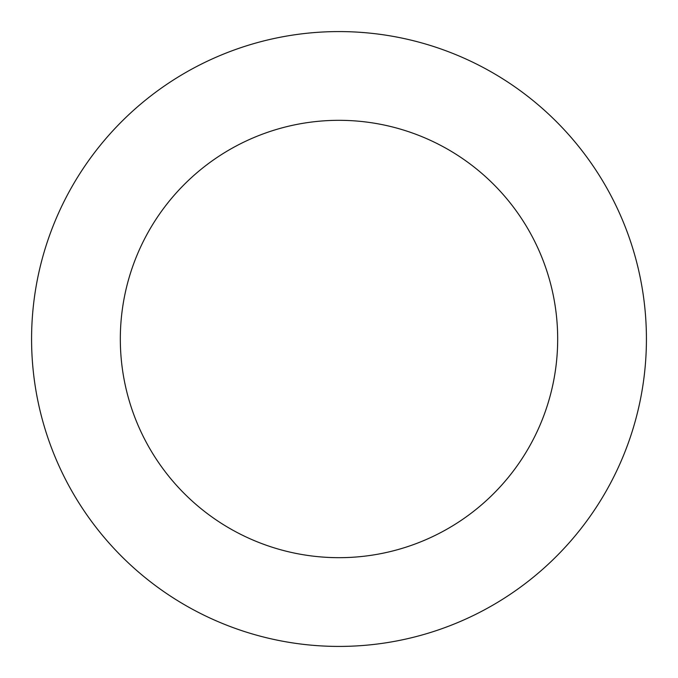<?xml version="1.0" encoding="UTF-8"?>
<svg xmlns="http://www.w3.org/2000/svg" width="678" height="678" viewBox="0 0 678 678"><rect width="100%" height="100%" fill="white"/><g stroke="black" fill="none" stroke-linecap="round" stroke-linejoin="round"><path stroke-width="1.02" d="M644.1 376.722A307.422 307.422 0 0 0 219.121 55.918A307.422 307.422 0 0 0 153.779 584.36A307.422 307.422 0 0 0 644.1 376.722M556.028 365.832A218.68 218.68 0 0 0 253.725 137.634A218.68 218.68 0 0 0 207.248 513.534A218.68 218.68 0 0 0 556.028 365.832"/></g></svg>
